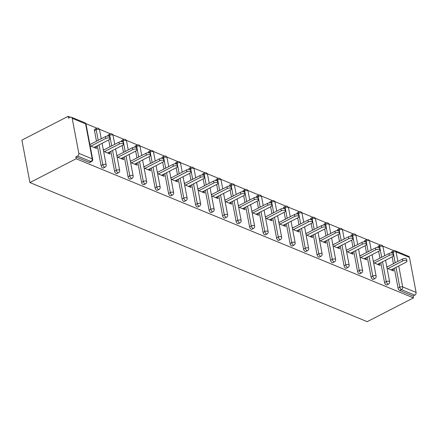<?xml version="1.0" encoding="UTF-8"?>
<svg xmlns="http://www.w3.org/2000/svg" width="438" height="438" viewBox="0 0 438 438"><rect width="100%" height="100%" fill="white"/><g stroke="black" fill="none" stroke-linecap="round" stroke-linejoin="round"><path stroke-width="0.66" d="M393.937 250.695L382.763 246.09M380.436 245.132L369.261 240.522M366.94 239.564L355.765 234.954M353.439 233.996L342.264 229.386M339.943 228.428L328.768 223.818M326.441 222.86L315.267 218.25M312.946 217.292L301.771 212.682M299.444 211.724L288.27 207.114M285.948 206.156L274.774 201.551M272.447 200.588L261.272 195.983M258.951 195.019L247.777 190.415M245.45 189.457L234.275 184.847M231.954 183.889L220.779 179.279M218.452 178.321L207.278 173.711M204.957 172.753L193.782 168.143M191.455 167.185L180.281 162.575M177.959 161.617L166.785 157.007M164.458 156.048L153.284 151.439M150.962 150.48L139.788 145.87M137.461 144.912L126.286 140.308M123.965 139.344L112.79 134.74M110.464 133.782L99.289 129.172M96.968 128.214L85.793 123.604M70.354 117.236L68.147 116.327L21.9 140.122L29.915 182.558L367.208 321.673L413.461 297.878L76.168 158.759L29.915 182.558M72.193 118.32L78.807 153.327L92.221 158.863L85.602 123.85L72.193 118.32A2.102 1.566 -67.6 0 0 71.378 117.203A2.102 1.566 -67.6 0 0 70.222 117.296L68.498 118.183L68.147 116.327M91.564 161.562A2.102 2.102 0 0 0 92.67 159.301A2.102 0.925 -10.7 0 0 92.221 158.863A2.102 1.566 -67.6 0 1 90.951 161.551A2.102 1.057 62.8 0 0 91.564 161.562L89.839 162.449A2.102 1.057 -117.2 0 1 89.226 162.438L90.951 161.551L77.542 156.016L75.818 156.903L76.168 158.759M89.226 162.438L75.818 156.903M77.542 156.016A2.102 1.566 -67.6 0 0 78.807 153.327M398.733 265.986L402.686 286.912L416.1 292.447L409.486 257.435L396.072 251.905L397.874 261.426M90.118 145.805L96.606 148.482L96.256 146.626L94.411 147.573M96.256 146.626L95.944 146.495M90.546 144.272L89.768 143.949M413.461 297.878L413.111 296.022L399.697 290.487A2.102 1.057 -117.2 0 1 398.049 288.1L394.299 268.27M393.439 263.709L392.147 256.865M391.408 252.945A2.102 1.057 -117.2 0 1 391.769 251.751L393.494 250.864A2.102 1.057 62.8 0 0 393.16 252.2L391.687 252.956M377.912 247.377A2.102 1.057 -117.2 0 1 378.268 246.183L379.992 245.296A2.102 1.057 62.8 0 0 379.658 246.632L378.186 247.388M384.548 282.532L386.272 281.645A2.102 1.057 -117.2 0 0 387.92 284.032A2.102 1.057 62.8 0 0 388.533 284.048L386.809 284.935A2.102 1.057 -117.2 0 1 386.196 284.924A2.102 1.057 -117.2 0 1 384.548 282.532L380.803 262.701M379.943 258.141L378.646 251.297M364.411 241.809A2.102 1.057 -117.2 0 1 364.772 240.615L366.496 239.728A2.102 1.057 62.8 0 0 366.163 241.064L364.69 241.825M371.052 276.964L372.776 276.077A2.102 1.057 -117.2 0 0 374.424 278.469A2.102 1.057 62.8 0 0 375.037 278.48L373.313 279.367A2.102 1.057 -117.2 0 1 372.7 279.356A2.102 1.057 -117.2 0 1 371.052 276.964L367.301 257.133M366.442 252.573L365.15 245.729M350.915 236.246A2.102 1.057 -117.2 0 1 351.271 235.053L352.995 234.16A2.102 1.057 62.8 0 0 352.661 235.496L351.188 236.257M357.55 271.396L359.275 270.509A2.102 1.057 -117.2 0 0 360.923 272.901A2.102 1.057 62.8 0 0 361.536 272.912L359.812 273.799A2.102 1.057 -117.2 0 1 359.198 273.788A2.102 1.057 -117.2 0 1 357.55 271.396L353.805 251.565M352.946 247.005L351.648 240.161M337.413 230.678A2.102 1.057 -117.2 0 1 337.775 229.485L339.499 228.598A2.102 1.057 62.8 0 0 339.165 229.928L337.693 230.689M344.054 265.828L345.779 264.941A2.102 1.057 -117.2 0 0 347.427 267.333A2.102 1.057 62.8 0 0 348.04 267.344L346.316 268.231A2.102 1.057 -117.2 0 1 345.702 268.22A2.102 1.057 -117.2 0 1 344.054 265.828L340.304 245.997M339.445 241.437L338.152 234.593M323.917 225.11A2.102 1.057 -117.2 0 1 324.273 223.917L325.998 223.03A2.102 1.057 62.8 0 0 325.664 224.36L324.191 225.121M330.553 260.26L332.278 259.373A2.102 1.057 -117.2 0 0 333.926 261.765A2.102 1.057 62.8 0 0 334.539 261.776L332.814 262.669A2.102 1.057 -117.2 0 1 332.201 262.652A2.102 1.057 -117.2 0 1 330.553 260.26L326.808 240.429M325.949 235.868L324.651 229.025M310.416 219.542A2.102 1.057 -117.2 0 1 310.777 218.348L312.502 217.462A2.102 1.057 62.8 0 0 312.168 218.792L310.695 219.553M317.057 254.692L318.782 253.805A2.102 1.057 -117.2 0 0 320.43 256.197A2.102 1.057 62.8 0 0 321.043 256.214L319.318 257.101A2.102 1.057 -117.2 0 1 318.705 257.084A2.102 1.057 -117.2 0 1 317.057 254.692L313.307 234.861M312.447 230.3L311.155 223.457M296.92 213.974A2.102 1.057 -117.2 0 1 297.276 212.78L299.001 211.893A2.102 1.057 62.8 0 0 298.667 213.229L297.194 213.985M303.556 249.123L305.281 248.236A2.102 1.057 -117.2 0 0 306.928 250.629A2.102 1.057 62.8 0 0 307.542 250.645L305.817 251.532A2.102 1.057 -117.2 0 1 305.204 251.516A2.102 1.057 -117.2 0 1 303.556 249.123L299.811 229.293M298.951 224.732L297.654 217.889M283.419 208.406A2.102 1.057 -117.2 0 1 283.78 207.212L285.505 206.325A2.102 1.057 62.8 0 0 285.171 207.661L283.698 208.417M290.06 243.555L291.785 242.668A2.102 1.057 -117.2 0 0 293.433 245.061A2.102 1.057 62.8 0 0 294.046 245.077L292.321 245.964A2.102 1.057 -117.2 0 1 291.708 245.948A2.102 1.057 -117.2 0 1 290.06 243.555L286.31 223.725M285.45 219.164L284.158 212.321M269.923 202.838A2.102 1.057 -117.2 0 1 270.279 201.644L272.003 200.757A2.102 1.057 62.8 0 0 271.669 202.093L270.197 202.849M276.559 237.993L278.283 237.1A2.102 1.057 -117.2 0 0 279.931 239.493A2.102 1.057 62.8 0 0 280.544 239.509L278.82 240.396A2.102 1.057 -117.2 0 1 278.207 240.38A2.102 1.057 -117.2 0 1 276.559 237.993L272.814 218.162M271.954 213.602L270.657 206.758M256.422 197.27A2.102 1.057 -117.2 0 1 256.783 196.076L258.508 195.189A2.102 1.057 62.8 0 0 258.174 196.525L256.701 197.281M263.063 232.425L264.787 231.538A2.102 1.057 -117.2 0 0 266.435 233.925A2.102 1.057 62.8 0 0 267.049 233.941L265.324 234.828A2.102 1.057 -117.2 0 1 264.711 234.812A2.102 1.057 -117.2 0 1 263.063 232.425L259.312 212.594M258.453 208.034L257.161 201.19M242.926 191.702A2.102 1.057 -117.2 0 1 243.282 190.508L245.006 189.621A2.102 1.057 62.8 0 0 244.672 190.957L243.2 191.713M249.561 226.857L251.286 225.97A2.102 1.057 -117.2 0 0 252.934 228.357A2.102 1.057 62.8 0 0 253.547 228.373L251.823 229.26A2.102 1.057 -117.2 0 1 251.209 229.249A2.102 1.057 -117.2 0 1 249.561 226.857L245.817 207.026M244.957 202.465L243.659 195.622M229.424 186.134A2.102 1.057 -117.2 0 1 229.786 184.94L231.51 184.053A2.102 1.057 62.8 0 0 231.176 185.389L229.704 186.145M236.066 221.289L237.79 220.402A2.102 1.057 -117.2 0 0 239.438 222.789A2.102 1.057 62.8 0 0 240.051 222.805L238.327 223.692A2.102 1.057 -117.2 0 1 237.714 223.681A2.102 1.057 -117.2 0 1 236.066 221.289L232.315 201.458M231.456 196.897L230.164 190.054M215.929 180.566A2.102 1.057 -117.2 0 1 216.284 179.372L218.009 178.485A2.102 1.057 62.8 0 0 217.675 179.821L216.202 180.582M222.564 215.72L224.289 214.834A2.102 1.057 -117.2 0 0 225.937 217.226A2.102 1.057 62.8 0 0 226.55 217.237L224.825 218.124A2.102 1.057 -117.2 0 1 224.212 218.113A2.102 1.057 -117.2 0 1 222.564 215.72L218.819 195.89M217.96 191.329L216.662 184.486M202.427 175.003A2.102 1.057 -117.2 0 1 202.789 173.809L204.513 172.917A2.102 1.057 62.8 0 0 204.179 174.253L202.706 175.014M209.068 210.152L210.793 209.265A2.102 1.057 -117.2 0 0 212.441 211.658A2.102 1.057 62.8 0 0 213.054 211.669L211.33 212.556A2.102 1.057 -117.2 0 1 210.716 212.545A2.102 1.057 -117.2 0 1 209.068 210.152L205.318 190.322M204.458 185.761L203.166 178.918M188.931 169.435A2.102 1.057 -117.2 0 1 189.287 168.241L191.012 167.354A2.102 1.057 62.8 0 0 190.678 168.685L189.205 169.446M195.567 204.584L197.292 203.697A2.102 1.057 -117.2 0 0 198.94 206.09A2.102 1.057 62.8 0 0 199.553 206.101L197.828 206.988A2.102 1.057 -117.2 0 1 197.215 206.977A2.102 1.057 -117.2 0 1 195.567 204.584L191.822 184.754M190.963 180.193L189.665 173.349M175.43 163.867A2.102 1.057 -117.2 0 1 175.791 162.673L177.516 161.786A2.102 1.057 62.8 0 0 177.182 163.117L175.709 163.878M182.071 199.016L183.796 198.129A2.102 1.057 -117.2 0 0 185.444 200.522A2.102 1.057 62.8 0 0 186.057 200.533L184.332 201.425A2.102 1.057 -117.2 0 1 183.719 201.409A2.102 1.057 -117.2 0 1 182.071 199.016L178.321 179.186M177.461 174.625L176.169 167.781M161.934 158.299A2.102 1.057 -117.2 0 1 162.29 157.105L164.015 156.218A2.102 1.057 62.8 0 0 163.681 157.554L162.208 158.31M168.57 193.448L170.294 192.561A2.102 1.057 -117.2 0 0 171.942 194.954A2.102 1.057 62.8 0 0 172.556 194.97L170.831 195.857A2.102 1.057 -117.2 0 1 170.218 195.841A2.102 1.057 -117.2 0 1 168.57 193.448L164.825 173.618M163.965 169.057L162.668 162.213M148.433 152.731A2.102 1.057 -117.2 0 1 148.794 151.537L150.519 150.65A2.102 1.057 62.8 0 0 150.185 151.986L148.712 152.742M155.074 187.88L156.799 186.993A2.102 1.057 -117.2 0 0 158.446 189.386A2.102 1.057 62.8 0 0 159.06 189.402L157.335 190.289A2.102 1.057 -117.2 0 1 156.722 190.273A2.102 1.057 -117.2 0 1 155.074 187.88L151.324 168.05M150.464 163.489L149.172 156.645M134.937 147.163A2.102 1.057 -117.2 0 1 135.293 145.969L137.017 145.082A2.102 1.057 62.8 0 0 136.683 146.418L135.211 147.173M141.573 182.317L143.297 181.425A2.102 1.057 -117.2 0 0 144.945 183.818A2.102 1.057 62.8 0 0 145.558 183.834L143.834 184.721A2.102 1.057 -117.2 0 1 143.221 184.705A2.102 1.057 -117.2 0 1 141.573 182.317L137.828 162.482M136.968 157.921L135.671 151.077M121.436 141.594A2.102 1.057 -117.2 0 1 121.797 140.401L123.521 139.514A2.102 1.057 62.8 0 0 123.188 140.85L121.715 141.605M128.077 176.749L129.801 175.862A2.102 1.057 -117.2 0 0 131.449 178.25A2.102 1.057 62.8 0 0 132.062 178.266L130.338 179.153A2.102 1.057 -117.2 0 1 129.725 179.137A2.102 1.057 -117.2 0 1 128.077 176.749L124.326 156.919M123.467 152.358L122.175 145.515M107.94 136.026A2.102 1.057 -117.2 0 1 108.296 134.833L110.02 133.946A2.102 1.057 62.8 0 0 109.686 135.282L108.213 136.037M114.575 171.181L116.3 170.294A2.102 1.057 -117.2 0 0 117.948 172.681A2.102 1.057 62.8 0 0 118.561 172.698L116.837 173.585A2.102 1.057 -117.2 0 1 116.223 173.568A2.102 1.057 -117.2 0 1 114.575 171.181L110.83 151.351M109.971 146.79L108.673 139.946M94.466 130.601A2.102 1.057 -117.2 0 1 94.8 129.265L96.524 128.378A2.102 1.057 62.8 0 0 96.19 129.714L94.466 130.601L96.469 141.222M101.079 165.613L102.804 164.726A2.102 1.057 -117.2 0 0 104.452 167.113A2.102 1.057 62.8 0 0 105.065 167.13L103.341 168.017A2.102 1.057 -117.2 0 1 102.727 168.006A2.102 1.057 -117.2 0 1 101.079 165.613L97.329 145.783M103.62 151.373L110.102 154.05L109.44 152.063M104.041 149.84L103.269 149.517M117.116 156.941L123.604 159.618L122.941 157.631M117.543 155.408L116.765 155.085M130.617 162.509L137.099 165.186L136.437 163.199M131.039 160.97L130.267 160.653M144.113 168.077L150.601 170.754L149.938 168.767M144.54 166.539L143.763 166.221M157.614 173.645L164.097 176.317L163.434 174.335M158.036 172.107L157.264 171.789M171.11 179.213L177.598 181.885L176.936 179.903M171.537 177.675L170.76 177.357M184.612 184.781L191.094 187.453L190.431 185.471M185.033 183.243L184.261 182.925M198.107 190.349L204.595 193.021L203.933 191.039M198.534 188.811L197.757 188.493M211.609 195.912L218.091 198.589L217.429 196.607M212.03 194.379L211.258 194.056M225.105 201.48L231.593 204.157L230.93 202.17M225.532 199.947L224.754 199.624M238.606 207.048L245.088 209.725L244.426 207.738M239.028 205.515L238.256 205.192M252.102 212.616L258.59 215.293L257.927 213.306M252.529 211.083L251.751 210.76M265.603 218.184L272.086 220.861L271.423 218.874M266.025 216.646L265.253 216.328M279.099 223.752L285.587 226.43L284.924 224.442M279.526 222.214L278.749 221.896M292.6 229.32L299.083 231.992L298.42 230.01M293.022 227.782L292.25 227.464M306.096 234.888L312.584 237.56L311.922 235.578M306.523 233.35L305.746 233.032M319.598 240.457L326.08 243.128L325.418 241.146M320.019 238.918L319.247 238.601M333.094 246.025L339.581 248.696L338.919 246.714M333.521 244.486L332.743 244.169M346.595 251.587L353.077 254.264L352.415 252.283M347.016 250.054L346.244 249.737M360.091 257.155L366.579 259.833L365.916 257.845M360.518 255.622L359.74 255.299M373.592 262.723L380.075 265.401L379.412 263.413M374.014 261.19L373.242 260.867M387.088 268.291L393.576 270.969L392.913 268.981M387.515 266.758L386.738 266.435M413.111 296.022L414.835 295.135L401.422 289.6L399.697 290.487M416.1 292.447A2.102 1.566 112.4 0 1 414.835 295.135M395.164 262.822L393.16 252.2A2.102 0.925 169.3 0 1 396.072 251.905A2.102 1.566 112.4 0 0 395.257 250.793L408.67 256.323A2.102 1.566 112.4 0 1 409.486 257.435M109.752 152.194L107.907 153.141M123.253 157.762L121.408 158.709M136.749 163.33L134.904 164.277M150.25 168.898L148.405 169.845M163.746 174.461L161.901 175.414M177.248 180.029L175.403 180.982M190.744 185.597L188.898 186.55M204.245 191.165L202.4 192.118M217.741 196.733L215.896 197.686M231.242 202.301L229.397 203.248M244.738 207.869L242.893 208.816M258.239 213.437L256.394 214.385M271.735 219.005L269.89 219.953M285.237 224.574L283.391 225.521M298.732 230.142L296.887 231.089M312.234 235.704L310.389 236.657M325.73 241.272L323.885 242.225M339.231 246.84L337.386 247.793M352.727 252.408L350.882 253.361M366.228 257.977L364.383 258.929M379.724 263.545L377.879 264.492M393.225 269.113L391.38 270.06M94.093 147.447L109.029 139.766A2.595 1.139 169.3 0 0 109.976 138.622A2.595 1.139 169.3 0 0 108.438 137.888A2.595 1.139 169.3 0 0 105.826 138.441L90.896 146.128M105.826 138.441L105.476 136.585A2.595 1.139 -10.7 0 1 108.082 136.032A2.595 1.139 -10.7 0 1 109.626 136.766L109.976 138.622M105.476 136.585L89.894 144.606M107.595 153.015L122.525 145.334A2.595 1.139 169.3 0 0 123.472 144.19A2.595 1.139 169.3 0 0 121.934 143.456A2.595 1.139 169.3 0 0 119.322 144.009L104.392 151.696M119.322 144.009L118.972 142.153A2.595 1.139 -10.7 0 1 121.583 141.6A2.595 1.139 -10.7 0 1 123.122 142.334L123.472 144.19M118.972 142.153L103.39 150.174M121.091 158.583L136.026 150.896A2.595 1.139 169.3 0 0 136.974 149.758A2.595 1.139 169.3 0 0 135.435 149.024A2.595 1.139 169.3 0 0 132.823 149.577L117.893 157.258M132.823 149.577L132.473 147.721A2.595 1.139 -10.7 0 1 135.079 147.168A2.595 1.139 -10.7 0 1 136.623 147.902L136.974 149.758M132.473 147.721L116.891 155.742M134.592 164.151L149.522 156.465A2.595 1.139 169.3 0 0 150.469 155.326A2.595 1.139 169.3 0 0 148.931 154.592A2.595 1.139 169.3 0 0 146.319 155.145L131.389 162.826M146.319 155.145L145.969 153.289A2.595 1.139 -10.7 0 1 148.581 152.736A2.595 1.139 -10.7 0 1 150.119 153.47L150.469 155.326M145.969 153.289L130.387 161.31M148.088 169.714L163.024 162.033A2.595 1.139 169.3 0 0 163.971 160.894A2.595 1.139 169.3 0 0 162.432 160.16A2.595 1.139 169.3 0 0 159.821 160.713L144.89 168.395M159.821 160.713L159.47 158.857A2.595 1.139 -10.7 0 1 162.076 158.304A2.595 1.139 -10.7 0 1 163.62 159.038L163.971 160.894M159.47 158.857L143.888 166.878M161.589 175.282L176.519 167.601A2.595 1.139 169.3 0 0 177.467 166.462A2.595 1.139 169.3 0 0 175.928 165.723A2.595 1.139 169.3 0 0 173.317 166.281L158.386 173.963M173.317 166.281L172.966 164.425A2.595 1.139 -10.7 0 1 175.578 163.867A2.595 1.139 -10.7 0 1 177.116 164.606L177.467 166.462M172.966 164.425L157.384 172.441M175.085 180.85L190.021 173.169A2.595 1.139 169.3 0 0 190.968 172.024A2.595 1.139 169.3 0 0 189.43 171.291A2.595 1.139 169.3 0 0 186.818 171.849L171.888 179.531M186.818 171.849L186.468 169.993A2.595 1.139 -10.7 0 1 189.074 169.435A2.595 1.139 -10.7 0 1 190.618 170.174L190.968 172.024M186.468 169.993L170.886 178.009M188.586 186.418L203.517 178.737A2.595 1.139 169.3 0 0 204.464 177.593A2.595 1.139 169.3 0 0 202.925 176.859A2.595 1.139 169.3 0 0 200.314 177.417L185.383 185.099M200.314 177.417L199.963 175.561A2.595 1.139 -10.7 0 1 202.575 175.003A2.595 1.139 -10.7 0 1 204.113 175.737L204.464 177.593M199.963 175.561L184.382 183.577M202.082 191.986L217.018 184.305A2.595 1.139 169.3 0 0 217.965 183.161A2.595 1.139 169.3 0 0 216.427 182.427A2.595 1.139 169.3 0 0 213.815 182.985L198.885 190.667M213.815 182.985L213.465 181.129A2.595 1.139 -10.7 0 1 216.071 180.571A2.595 1.139 -10.7 0 1 217.615 181.305L217.965 183.161M213.465 181.129L197.883 189.145M215.584 197.554L230.514 189.873A2.595 1.139 169.3 0 0 231.461 188.729A2.595 1.139 169.3 0 0 229.923 187.995A2.595 1.139 169.3 0 0 227.311 188.554L212.381 196.235M227.311 188.554L226.961 186.697A2.595 1.139 -10.7 0 1 229.572 186.139A2.595 1.139 -10.7 0 1 231.111 186.873L231.461 188.729M226.961 186.697L211.379 194.713M229.079 203.123L244.015 195.441A2.595 1.139 169.3 0 0 244.962 194.297A2.595 1.139 169.3 0 0 243.424 193.563A2.595 1.139 169.3 0 0 240.812 194.116L225.882 201.803M240.812 194.116L240.462 192.266A2.595 1.139 -10.7 0 1 243.068 191.707A2.595 1.139 -10.7 0 1 244.612 192.441L244.962 194.297M240.462 192.266L224.88 200.281M242.581 208.691L257.511 201.009A2.595 1.139 169.3 0 0 258.458 199.865A2.595 1.139 169.3 0 0 256.92 199.131A2.595 1.139 169.3 0 0 254.308 199.684L239.378 207.371M254.308 199.684L253.958 197.828A2.595 1.139 -10.7 0 1 256.569 197.275A2.595 1.139 -10.7 0 1 258.108 198.009L258.458 199.865M253.958 197.828L238.376 205.849M256.077 214.259L271.012 206.572A2.595 1.139 169.3 0 0 271.96 205.433A2.595 1.139 169.3 0 0 270.421 204.699A2.595 1.139 169.3 0 0 267.81 205.252L252.879 212.939M267.81 205.252L267.459 203.396A2.595 1.139 -10.7 0 1 270.065 202.843A2.595 1.139 -10.7 0 1 271.609 203.577L271.96 205.433M267.459 203.396L251.877 211.417M269.578 219.827L284.508 212.14A2.595 1.139 169.3 0 0 285.456 211.001A2.595 1.139 169.3 0 0 283.917 210.267A2.595 1.139 169.3 0 0 281.305 210.82L266.375 218.502M281.305 210.82L280.955 208.964A2.595 1.139 -10.7 0 1 283.567 208.411A2.595 1.139 -10.7 0 1 285.105 209.145L285.456 211.001M280.955 208.964L265.373 216.985M283.074 225.395L298.01 217.708A2.595 1.139 169.3 0 0 298.957 216.569A2.595 1.139 169.3 0 0 297.418 215.835A2.595 1.139 169.3 0 0 294.807 216.388L279.877 224.07M294.807 216.388L294.456 214.532A2.595 1.139 -10.7 0 1 297.063 213.979A2.595 1.139 -10.7 0 1 298.606 214.713L298.957 216.569M294.456 214.532L278.875 222.553M296.575 230.957L311.506 223.276A2.595 1.139 169.3 0 0 312.453 222.137A2.595 1.139 169.3 0 0 310.914 221.398A2.595 1.139 169.3 0 0 308.303 221.956L293.372 229.638M308.303 221.956L307.952 220.1A2.595 1.139 -10.7 0 1 310.564 219.547A2.595 1.139 -10.7 0 1 312.102 220.281L312.453 222.137M307.952 220.1L292.37 228.116M310.071 236.525L325.007 228.844A2.595 1.139 169.3 0 0 325.954 227.705A2.595 1.139 169.3 0 0 324.416 226.966A2.595 1.139 169.3 0 0 321.804 227.525L306.874 235.206M321.804 227.525L321.454 225.669A2.595 1.139 -10.7 0 1 324.06 225.11A2.595 1.139 -10.7 0 1 325.604 225.849L325.954 227.705M321.454 225.669L305.872 233.684M323.572 242.094L338.503 234.412A2.595 1.139 169.3 0 0 339.45 233.268A2.595 1.139 169.3 0 0 337.912 232.534A2.595 1.139 169.3 0 0 335.3 233.093L320.37 240.774M335.3 233.093L334.95 231.237A2.595 1.139 -10.7 0 1 337.561 230.678A2.595 1.139 -10.7 0 1 339.1 231.412L339.45 233.268M334.95 231.237L319.368 239.252M337.068 247.662L352.004 239.98A2.595 1.139 169.3 0 0 352.951 238.836A2.595 1.139 169.3 0 0 351.413 238.102A2.595 1.139 169.3 0 0 348.801 238.661L333.871 246.342M348.801 238.661L348.451 236.805A2.595 1.139 -10.7 0 1 351.057 236.246A2.595 1.139 -10.7 0 1 352.601 236.98L352.951 238.836M348.451 236.805L332.869 244.82M350.57 253.23L365.5 245.548A2.595 1.139 169.3 0 0 366.447 244.404A2.595 1.139 169.3 0 0 364.909 243.67A2.595 1.139 169.3 0 0 362.297 244.229L347.367 251.91M362.297 244.229L361.947 242.373A2.595 1.139 -10.7 0 1 364.558 241.814A2.595 1.139 -10.7 0 1 366.097 242.548L366.447 244.404M361.947 242.373L346.365 250.388M364.066 258.798L379.001 251.116A2.595 1.139 169.3 0 0 379.949 249.972A2.595 1.139 169.3 0 0 378.41 249.238A2.595 1.139 169.3 0 0 375.799 249.797L360.868 257.478M375.799 249.797L375.448 247.941A2.595 1.139 -10.7 0 1 378.054 247.382A2.595 1.139 -10.7 0 1 379.598 248.116L379.949 249.972M375.448 247.941L359.866 255.956M377.567 264.366L392.497 256.684A2.595 1.139 169.3 0 0 393.444 255.54A2.595 1.139 169.3 0 0 391.906 254.806A2.595 1.139 169.3 0 0 389.294 255.359L374.364 263.046M389.294 255.359L388.944 253.503A2.595 1.139 -10.7 0 1 391.556 252.95A2.595 1.139 -10.7 0 1 393.094 253.684L393.444 255.54M388.944 253.503L373.362 261.524M391.063 269.934L405.999 262.252A2.595 1.139 169.3 0 0 406.946 261.108A2.595 1.139 169.3 0 0 405.407 260.375A2.595 1.139 169.3 0 0 402.796 260.928L387.865 268.614M402.796 260.928L402.445 259.072A2.595 1.139 -10.7 0 1 405.051 258.519A2.595 1.139 -10.7 0 1 406.595 259.252L406.946 261.108M402.445 259.072L386.863 267.092M92.67 159.301L86.056 124.293A2.102 0.925 -10.7 0 0 85.602 123.85A2.102 1.566 -67.6 0 0 84.791 122.739L71.378 117.203M398.049 288.1L399.774 287.213A2.102 0.925 169.3 0 1 402.686 286.912A2.102 1.566 112.4 0 1 401.422 289.6A2.102 1.057 -117.2 0 1 399.774 287.213L396.023 267.383M105.065 167.13A2.102 2.102 0 0 0 106.166 164.869A2.102 0.925 -10.7 0 0 105.717 164.431A2.102 0.925 169.3 0 0 102.804 164.726L99.054 144.896M98.194 140.335L96.19 129.714A2.102 0.925 169.3 0 1 99.103 129.418A2.102 0.925 -10.7 0 1 99.552 129.856A2.102 2.102 0 0 0 96.524 128.378M118.561 172.698A2.102 2.102 0 0 0 119.667 170.437A2.102 0.925 -10.7 0 0 119.218 169.993A2.102 0.925 169.3 0 0 116.3 170.294L112.555 150.464M111.695 145.903L109.686 135.282A2.102 0.925 169.3 0 1 112.599 134.986A2.102 0.925 -10.7 0 1 113.053 135.424A2.102 2.102 0 0 0 110.02 133.946M132.062 178.266A2.102 2.102 0 0 0 133.163 176.005A2.102 0.925 -10.7 0 0 132.714 175.561A2.102 0.925 169.3 0 0 129.801 175.862L126.051 156.027M125.191 151.466L123.188 140.85A2.102 0.925 169.3 0 1 126.1 140.554A2.102 0.925 -10.7 0 1 126.549 140.992A2.102 2.102 0 0 0 123.521 139.514M145.558 183.834A2.102 2.102 0 0 0 146.664 181.573A2.102 0.925 -10.7 0 0 146.215 181.129A2.102 0.925 169.3 0 0 143.297 181.425L139.552 161.595M138.693 157.034L136.683 146.418A2.102 0.925 169.3 0 1 139.596 146.122A2.102 0.925 -10.7 0 1 140.05 146.56A2.102 2.102 0 0 0 137.017 145.082M159.06 189.402A2.102 2.102 0 0 0 160.16 187.141A2.102 0.925 -10.7 0 0 159.711 186.697A2.102 0.925 169.3 0 0 156.799 186.993L153.048 167.163M152.189 162.602L150.185 151.986A2.102 0.925 169.3 0 1 153.097 151.685A2.102 0.925 -10.7 0 1 153.546 152.128A2.102 2.102 0 0 0 150.519 150.65M172.556 194.97A2.102 2.102 0 0 0 173.662 192.709A2.102 0.925 -10.7 0 0 173.213 192.266A2.102 0.925 169.3 0 0 170.294 192.561L166.549 172.731M165.69 168.17L163.681 157.554A2.102 0.925 169.3 0 1 166.593 157.253A2.102 0.925 -10.7 0 1 167.048 157.696A2.102 2.102 0 0 0 164.015 156.218M186.057 200.533A2.102 2.102 0 0 0 187.157 198.277A2.102 0.925 -10.7 0 0 186.708 197.834A2.102 0.925 169.3 0 0 183.796 198.129L180.045 178.299M179.186 173.738L177.182 163.117A2.102 0.925 169.3 0 1 180.095 162.821A2.102 0.925 -10.7 0 1 180.544 163.264A2.102 2.102 0 0 0 177.516 161.786M199.553 206.101A2.102 2.102 0 0 0 200.659 203.845A2.102 0.925 -10.7 0 0 200.21 203.402A2.102 0.925 169.3 0 0 197.292 203.697L193.547 183.867M192.687 179.306L190.678 168.685A2.102 0.925 169.3 0 1 193.591 168.389A2.102 0.925 -10.7 0 1 194.045 168.833A2.102 2.102 0 0 0 191.012 167.354M213.054 211.669A2.102 2.102 0 0 0 214.155 209.408A2.102 0.925 -10.7 0 0 213.706 208.97A2.102 0.925 169.3 0 0 210.793 209.265L207.043 189.435M206.183 184.874L204.179 174.253A2.102 0.925 169.3 0 1 207.092 173.957A2.102 0.925 -10.7 0 1 207.541 174.401A2.102 2.102 0 0 0 204.513 172.917M226.55 217.237A2.102 2.102 0 0 0 227.656 214.976A2.102 0.925 -10.7 0 0 227.207 214.538A2.102 0.925 169.3 0 0 224.289 214.834L220.544 195.003M219.684 190.442L217.675 179.821A2.102 0.925 169.3 0 1 220.588 179.525A2.102 0.925 -10.7 0 1 221.042 179.969A2.102 2.102 0 0 0 218.009 178.485M240.051 222.805A2.102 2.102 0 0 0 241.152 220.544A2.102 0.925 -10.7 0 0 240.703 220.106A2.102 0.925 169.3 0 0 237.79 220.402L234.04 200.571M233.18 196.01L231.176 185.389A2.102 0.925 169.3 0 1 234.089 185.093A2.102 0.925 -10.7 0 1 234.538 185.537A2.102 2.102 0 0 0 231.51 184.053M253.547 228.373A2.102 2.102 0 0 0 254.653 226.112A2.102 0.925 -10.7 0 0 254.204 225.669A2.102 0.925 169.3 0 0 251.286 225.97L247.541 206.139M246.682 201.579L244.672 190.957A2.102 0.925 169.3 0 1 247.585 190.661A2.102 0.925 -10.7 0 1 248.039 191.099A2.102 2.102 0 0 0 245.006 189.621M267.049 233.941A2.102 2.102 0 0 0 268.149 231.68A2.102 0.925 -10.7 0 0 267.7 231.237A2.102 0.925 169.3 0 0 264.787 231.538L261.037 211.702M260.177 207.147L258.174 196.525A2.102 0.925 169.3 0 1 261.086 196.229A2.102 0.925 -10.7 0 1 261.535 196.667A2.102 2.102 0 0 0 258.508 195.189M280.544 239.509A2.102 2.102 0 0 0 281.65 237.248A2.102 0.925 -10.7 0 0 281.201 236.805A2.102 0.925 169.3 0 0 278.283 237.1L274.538 217.27M273.679 212.709L271.669 202.093A2.102 0.925 169.3 0 1 274.582 201.798A2.102 0.925 -10.7 0 1 275.037 202.236A2.102 2.102 0 0 0 272.003 200.757M294.046 245.077A2.102 2.102 0 0 0 295.146 242.816A2.102 0.925 -10.7 0 0 294.697 242.373A2.102 0.925 169.3 0 0 291.785 242.668L288.034 222.838M287.175 218.277L285.171 207.661A2.102 0.925 169.3 0 1 288.084 207.36A2.102 0.925 -10.7 0 1 288.532 207.804A2.102 2.102 0 0 0 285.505 206.325M307.542 250.645A2.102 2.102 0 0 0 308.648 248.384A2.102 0.925 -10.7 0 0 308.199 247.941A2.102 0.925 169.3 0 0 305.281 248.236L301.536 228.406M300.676 223.845L298.667 213.229A2.102 0.925 169.3 0 1 301.579 212.928A2.102 0.925 -10.7 0 1 302.034 213.372A2.102 2.102 0 0 0 299.001 211.893M321.043 256.214A2.102 2.102 0 0 0 322.144 253.952A2.102 0.925 -10.7 0 0 321.695 253.509A2.102 0.925 169.3 0 0 318.782 253.805L315.031 233.974M314.172 229.413L312.168 218.792A2.102 0.925 169.3 0 1 315.081 218.496A2.102 0.925 -10.7 0 1 315.53 218.94A2.102 2.102 0 0 0 312.502 217.462M334.539 261.776A2.102 2.102 0 0 0 335.645 259.52A2.102 0.925 -10.7 0 0 335.196 259.077A2.102 0.925 169.3 0 0 332.278 259.373L328.533 239.542M327.673 234.982L325.664 224.36A2.102 0.925 169.3 0 1 328.582 224.064A2.102 0.925 -10.7 0 1 329.031 224.508A2.102 2.102 0 0 0 325.998 223.03M348.04 267.344A2.102 2.102 0 0 0 349.141 265.083A2.102 0.925 -10.7 0 0 348.692 264.645A2.102 0.925 169.3 0 0 345.779 264.941L342.029 245.11M341.169 240.55L339.165 229.928A2.102 0.925 169.3 0 1 342.078 229.632A2.102 0.925 -10.7 0 1 342.527 230.076A2.102 2.102 0 0 0 339.499 228.598M361.536 272.912A2.102 2.102 0 0 0 362.642 270.651A2.102 0.925 -10.7 0 0 362.193 270.213A2.102 0.925 169.3 0 0 359.275 270.509L355.53 250.678M354.67 246.118L352.661 235.496A2.102 0.925 169.3 0 1 355.579 235.201A2.102 0.925 -10.7 0 1 356.028 235.644A2.102 2.102 0 0 0 352.995 234.16M375.037 278.48A2.102 2.102 0 0 0 376.138 276.219A2.102 0.925 -10.7 0 0 375.689 275.781A2.102 0.925 169.3 0 0 372.776 276.077L369.026 256.246M368.166 251.686L366.163 241.064A2.102 0.925 169.3 0 1 369.075 240.769A2.102 0.925 -10.7 0 1 369.524 241.212A2.102 2.102 0 0 0 366.496 239.728M388.533 284.048A2.102 2.102 0 0 0 389.639 281.787A2.102 0.925 -10.7 0 0 389.19 281.349A2.102 0.925 169.3 0 0 386.272 281.645L382.527 261.815M381.668 257.254L379.658 246.632A2.102 0.925 169.3 0 1 382.577 246.337A2.102 0.925 -10.7 0 1 383.026 246.775A2.102 2.102 0 0 0 379.992 245.296M86.056 124.293A2.102 2.102 0 0 0 84.791 122.739M106.166 164.869L102.098 143.33M101.238 138.769L99.552 129.856M119.667 170.437L115.594 148.898M114.734 144.337L113.053 135.424M133.163 176.005L129.095 154.466M128.235 149.905L126.549 140.992M146.664 181.573L142.591 160.034M141.731 155.474L140.05 146.56M160.16 187.141L156.092 165.597M155.233 161.036L153.546 152.128M173.662 192.709L169.588 171.165M168.729 166.604L167.048 157.696M187.157 198.277L183.089 176.733M182.23 172.172L180.544 163.264M200.659 203.845L196.585 182.301M195.726 177.74L194.045 168.833M214.155 209.408L210.087 187.869M209.227 183.308L207.541 174.401M227.656 214.976L223.583 193.437M222.723 188.877L221.042 179.969M241.152 220.544L237.084 199.005M236.224 194.445L234.538 185.537M254.653 226.112L250.58 204.573M249.72 200.013L248.039 191.099M268.149 231.68L264.081 210.141M263.222 205.581L261.535 196.667M281.65 237.248L277.577 215.71M276.717 211.149L275.037 202.236M295.146 242.816L291.078 221.272M290.219 216.711L288.532 207.804M308.648 248.384L304.574 226.84M303.715 222.28L302.034 213.372M322.144 253.952L318.076 232.408M317.216 227.848L315.53 218.94M335.645 259.52L331.571 237.976M330.712 233.416L329.031 224.508M349.141 265.083L345.073 243.544M344.213 238.984L342.527 230.076M362.642 270.651L358.569 249.112M357.709 244.552L356.028 235.644M376.138 276.219L372.07 254.681M371.21 250.12L369.524 241.212M389.639 281.787L385.566 260.249M384.706 255.688L383.026 246.775M395.257 250.793A2.102 2.102 0 0 0 393.494 250.864"/></g></svg>
